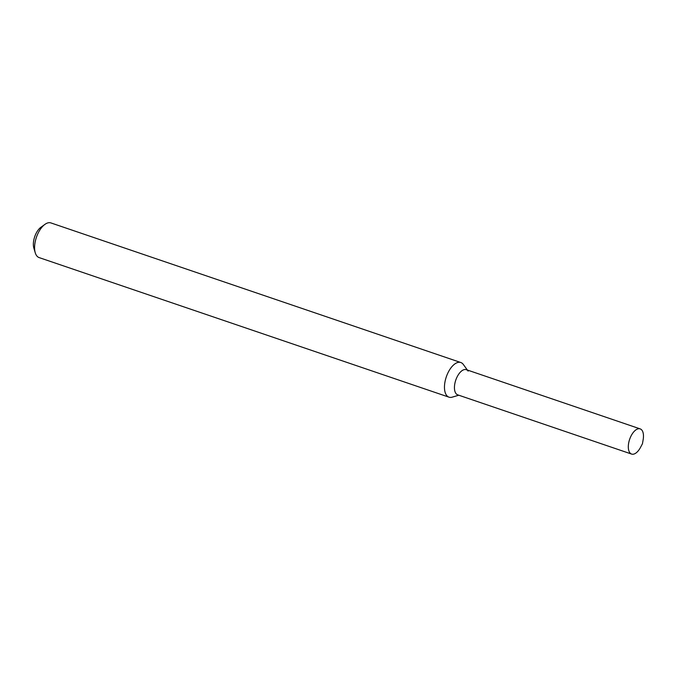 <?xml version="1.0" encoding="UTF-8"?>
<svg xmlns="http://www.w3.org/2000/svg" width="677" height="677" viewBox="0 0 677 677"><rect width="100%" height="100%" fill="white"/><g stroke="black" fill="none" stroke-linecap="round" stroke-linejoin="round"><path stroke-width="1.02" d="M468.137 371.089A13.303 6.609 108.8 0 0 456.933 377.267A13.303 6.609 108.8 0 0 456.941 394.463A13.303 6.609 108.8 0 0 457.737 394.86L631.599 454.072A13.303 6.609 108.8 0 0 640.552 447.319L642.456 443.714L643.15 439.703A13.303 6.609 108.8 0 0 640.18 428.888A13.303 6.609 108.8 0 0 629.932 438.518A13.303 6.609 108.8 0 0 630.812 453.675A13.303 6.609 108.8 0 0 631.599 454.072M467.375 370.04L463.322 364.463A18.304 9.097 108.8 0 0 460.8 362.517A18.304 9.097 108.8 0 0 446.702 375.769A18.304 9.097 108.8 0 0 447.912 396.629A18.304 9.097 108.8 0 0 449.003 397.171A18.304 9.097 108.8 0 0 452.185 397.162L458.794 395.224M460.8 362.517L50.927 222.928A18.304 9.097 108.8 0 0 44.927 224.375A18.304 9.097 108.8 0 0 35.255 252.783A18.304 9.097 108.8 0 0 38.039 257.048A18.304 9.097 108.8 0 0 39.122 257.59L449.003 397.171M44.927 224.375L40.942 227.244A13.422 6.668 108.8 0 0 33.85 248.078L35.255 252.783M640.18 428.888L466.309 369.676A13.303 6.609 108.8 0 0 456.061 379.306A13.303 6.609 108.8 0 0 456.941 394.463"/></g></svg>
